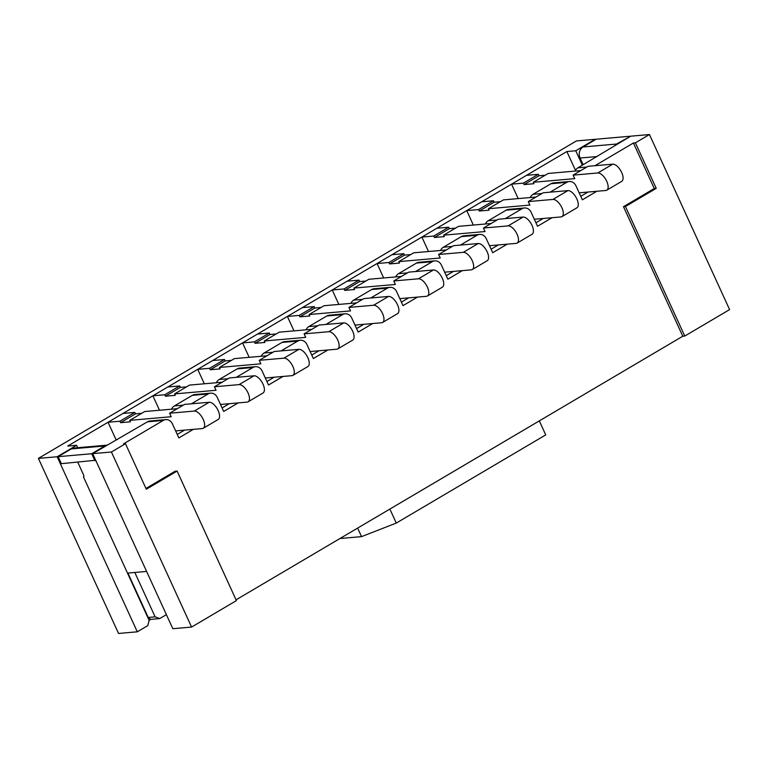 <?xml version="1.0" encoding="UTF-8"?>
<svg xmlns="http://www.w3.org/2000/svg" width="768" height="768" viewBox="0 0 768 768"><rect width="100%" height="100%" fill="white"/><g stroke="black" fill="none" stroke-linecap="round" stroke-linejoin="round"><path stroke-width="1.15" d="M238.176 402.902L223.69 411.456L217.277 397.45A7.853 6.778 85 0 0 210.614 393.158A7.853 6.778 85 0 0 208.09 393.974L191.424 403.805M210.614 393.158L194.822 394.541A7.853 6.778 -95 0 0 192.298 395.357L174.365 405.936L183.283 405.158M684.768 336.058L625.45 206.515L656.237 188.352L635.405 142.829L649.45 134.544L729.6 309.61L684.768 336.058L682.79 336.23L623.482 206.688L625.45 206.515M596.861 191.261L582.365 199.814L575.952 185.808A7.853 6.778 85 0 0 569.29 181.517A7.853 6.778 85 0 0 566.774 182.333L550.109 192.163M193.344 429.36L178.848 437.914L172.435 423.907A7.853 6.778 85 0 0 165.773 419.616A7.853 6.778 85 0 0 163.258 420.432L123.504 443.885L125.472 443.712L146.314 489.235L177.101 471.062L236.41 600.614L191.578 627.072L172.829 628.704L92.678 453.648L147.466 421.814A7.853 6.778 -95 0 1 149.99 420.998L165.773 419.616M283.018 376.445L268.522 384.998L262.109 370.992A7.853 6.778 85 0 0 255.446 366.701A7.853 6.778 85 0 0 252.922 367.517L236.256 377.357M327.85 349.997L313.354 358.541L306.941 344.544A7.853 6.778 85 0 0 300.278 340.253A7.853 6.778 85 0 0 297.763 341.069L281.098 350.899M372.682 323.539L358.195 332.093L351.782 318.086A7.853 6.778 85 0 0 345.12 313.795A7.853 6.778 85 0 0 342.595 314.611L325.93 324.442M417.523 297.082L403.027 305.635L396.614 291.629A7.853 6.778 85 0 0 389.952 287.338A7.853 6.778 85 0 0 387.427 288.154L370.762 297.984M462.355 270.624L447.859 279.178L441.446 265.171A7.853 6.778 85 0 0 434.784 260.88A7.853 6.778 85 0 0 432.269 261.696L415.603 271.536M507.187 244.176L492.701 252.72L486.288 238.723A7.853 6.778 85 0 0 479.626 234.432A7.853 6.778 85 0 0 477.101 235.248L460.435 245.078M552.029 217.718L537.533 226.272L531.12 212.266A7.853 6.778 85 0 0 524.458 207.974A7.853 6.778 85 0 0 521.933 208.79L505.267 218.621M255.446 366.701L239.654 368.083A7.853 6.778 -95 0 0 237.139 368.899L219.206 379.488L228.115 378.701M300.278 340.253L284.496 341.635A7.853 6.778 -95 0 0 281.971 342.451L264.038 353.03L272.947 352.253M345.12 313.795L329.328 315.178A7.853 6.778 -95 0 0 326.803 315.994L308.87 326.573L317.789 325.795M389.952 287.338L374.16 288.72A7.853 6.778 -95 0 0 371.645 289.536L353.712 300.115L362.621 299.338M434.784 260.88L419.002 262.262A7.853 6.778 -95 0 0 416.477 263.078L398.544 273.667L407.453 272.88M479.626 234.432L463.834 235.814A7.853 6.778 -95 0 0 461.309 236.63L443.376 247.21L452.294 246.432M524.458 207.974L508.666 209.357A7.853 6.778 -95 0 0 506.15 210.173L488.218 220.752L497.126 219.974M569.29 181.517L553.507 182.899A7.853 6.778 -95 0 0 550.982 183.715L533.05 194.294L541.958 193.517M575.05 171.091A7.853 6.778 -95 0 1 577.882 167.846L586.8 167.059M530.218 197.549A7.853 6.778 -95 0 1 533.05 194.294M485.386 224.006A7.853 6.778 -95 0 1 488.218 220.752M440.544 250.464A7.853 6.778 -95 0 1 443.376 247.21M395.712 276.912A7.853 6.778 -95 0 1 398.544 273.667M350.88 303.37A7.853 6.778 -95 0 1 353.712 300.115M306.038 329.827A7.853 6.778 -95 0 1 308.87 326.573M261.206 356.285A7.853 6.778 -95 0 1 264.038 353.03M216.365 382.733A7.853 6.778 -95 0 1 219.206 379.488M171.533 409.19A7.853 6.778 -95 0 1 174.365 405.936M92.678 453.648L111.427 452.006L125.472 443.712M111.427 452.006L191.578 627.072M623.482 206.688L654.269 188.525L633.427 143.002L635.405 142.829M577.882 167.846L630.701 136.186L649.45 134.544M633.427 143.002L594.941 165.715M57.149 456.758L137.299 631.814L118.55 633.456L38.4 458.39L57.149 456.758L76.579 445.286L67.699 446.064L566.861 151.536L575.741 150.758L582.355 165.206M38.4 458.39L576.422 140.928L595.171 139.296L575.741 150.758M166.387 614.65L159.715 618.586L150.835 619.363L149.146 620.371M137.299 631.814L147.763 625.642L149.146 620.381L83.424 476.832A1.958 0.912 -120.5 0 0 83.616 476.765A1.958 0.912 -120.5 0 0 83.606 474.989L77.77 462.23M236.054 599.827L682.79 336.23M127.901 573.082L148.214 617.453L155.126 616.848L159.715 618.586M134.803 572.477L155.126 616.848M147.898 617.645L150.835 619.363M76.579 445.286L77.693 447.725M575.462 170.304L566.861 151.536M654.269 188.525L656.237 188.352M145.958 488.448L175.123 471.235L177.101 471.062M588.01 192.038L580.762 196.31L579.158 192.816L605.808 190.483A9.811 4.579 -120.5 0 0 606.787 190.176L621.734 181.354A9.811 4.579 59.5 0 0 621.206 171.523A9.811 4.579 59.5 0 0 612.739 164.16L588.067 166.31L573.12 175.133L574.723 178.637L533.28 182.266L533.942 183.706L524.074 184.57L523.411 183.12L511.565 184.157L518.179 198.605M606.787 190.176A9.811 4.579 -120.5 0 0 606.269 180.336A9.811 4.579 -120.5 0 0 597.792 172.973L573.12 175.133M545.232 175.21L539.011 175.747L538.349 174.307L526.512 175.344L511.565 184.157M580.819 170.592L548.218 173.443L533.28 182.266M539.011 175.747L524.074 184.57M538.349 174.307L523.411 183.12M389.866 509.078L539.318 420.893L545.731 434.899L396.278 523.075L389.866 509.078M339.955 538.522L361.536 536.63L357.629 528.096M361.536 536.63L396.278 523.075M597.043 156.538L580.099 158.026A8.237 7.114 -95 0 1 583.008 146.966L616.56 144.029L629.894 136.656M616.56 144.029A8.237 7.114 85 0 0 614.726 145.613M580.099 158.026L583.171 164.726M629.712 136.272L596.16 139.21L583.008 146.966M146.611 571.44L127.507 573.11M107.04 445.171A8.237 7.114 85 0 0 104.842 445.968L71.29 448.906L58.138 456.672L61.344 463.67L95.702 460.253M71.29 448.906A8.237 7.114 -95 0 1 73.939 448.051L107.069 445.152M58.138 456.672L91.69 453.734L104.842 445.968M91.69 453.734L94.896 460.733M543.178 218.496L535.93 222.768L534.326 219.264L560.976 216.931A9.811 4.579 -120.5 0 0 561.946 216.634L576.893 207.811A9.811 4.579 59.5 0 0 576.374 197.971A9.811 4.579 59.5 0 0 567.898 190.608L543.235 192.768L528.288 201.59L529.891 205.085L488.438 208.714L489.101 210.163L479.232 211.027L478.57 209.578L466.733 210.614L473.347 225.062M561.946 216.634A9.811 4.579 -120.5 0 0 561.427 206.794A9.811 4.579 -120.5 0 0 552.96 199.43L528.288 201.59M500.4 201.667L494.179 202.205L493.517 200.765L481.68 201.802L466.733 210.614M535.987 197.05L503.386 199.901L488.438 208.714M494.179 202.205L479.232 211.027M493.517 200.765L478.57 209.578M498.346 244.944L491.098 249.226L489.494 245.722L516.134 243.389A9.811 4.579 -120.5 0 0 517.114 243.091L532.061 234.269A9.811 4.579 59.5 0 0 531.542 224.429A9.811 4.579 59.5 0 0 523.066 217.066L498.394 219.226L483.446 228.038L485.05 231.542L443.606 235.171L444.269 236.621L434.4 237.485L433.738 236.035L421.891 237.072L428.506 251.51M517.114 243.091A9.811 4.579 -120.5 0 0 516.595 233.251A9.811 4.579 -120.5 0 0 508.118 225.888L483.446 228.038M455.558 228.115L449.347 228.662L448.685 227.213L436.838 228.25L421.891 237.072M491.146 223.498L458.554 226.349L443.606 235.171M449.347 228.662L434.4 237.485M448.685 227.213L433.738 236.035M453.504 271.402L446.256 275.683L444.653 272.179L471.302 269.846A9.811 4.579 -120.5 0 0 472.282 269.539L487.229 260.726A9.811 4.579 59.5 0 0 486.701 250.886A9.811 4.579 59.5 0 0 478.234 243.523L453.562 245.683L438.614 254.496L440.218 258L398.774 261.629L399.437 263.069L389.568 263.933L388.906 262.493L377.059 263.53L383.674 277.968M472.282 269.539A9.811 4.579 -120.5 0 0 471.763 259.709A9.811 4.579 -120.5 0 0 463.286 252.336L438.614 254.496M410.726 254.573L404.506 255.12L403.843 253.67L392.006 254.707L377.059 263.53M446.314 249.955L413.712 252.806L398.774 261.629M404.506 255.12L389.568 263.933M403.843 253.67L388.906 262.493M408.672 297.859L401.424 302.131L399.821 298.637L426.47 296.304A9.811 4.579 -120.5 0 0 427.44 295.997L442.387 287.174A9.811 4.579 59.5 0 0 441.869 277.344A9.811 4.579 59.5 0 0 433.392 269.981L408.73 272.131L393.782 280.954L395.386 284.458L353.933 288.086L354.595 289.526L344.726 290.39L344.064 288.941L332.227 289.978L338.842 304.426M427.44 295.997A9.811 4.579 -120.5 0 0 426.922 286.157A9.811 4.579 -120.5 0 0 418.454 278.794L393.782 280.954M365.894 281.03L359.674 281.568L359.011 280.128L347.174 281.165L332.227 289.978M401.482 276.413L368.88 279.264L353.933 288.086M359.674 281.568L344.726 290.39M359.011 280.128L344.064 288.941M363.84 324.317L356.592 328.589L354.989 325.085L381.629 322.752A9.811 4.579 -120.5 0 0 382.608 322.454L397.555 313.632A9.811 4.579 59.5 0 0 397.037 303.792A9.811 4.579 59.5 0 0 388.56 296.429L363.888 298.589L348.941 307.411L350.544 310.906L309.101 314.534L309.763 315.984L299.894 316.848L299.232 315.398L287.386 316.435L294 330.883M382.608 322.454A9.811 4.579 -120.5 0 0 382.09 312.614A9.811 4.579 -120.5 0 0 373.613 305.251L348.941 307.411M321.053 307.488L314.842 308.026L314.179 306.586L302.333 307.622L287.386 316.435M356.64 302.87L324.048 305.722L309.101 314.534M314.842 308.026L299.894 316.848M314.179 306.586L299.232 315.398M318.998 350.765L311.75 355.046L310.147 351.542L336.797 349.21A9.811 4.579 -120.5 0 0 337.776 348.912L352.723 340.09A9.811 4.579 59.5 0 0 352.195 330.25A9.811 4.579 59.5 0 0 343.728 322.886L319.056 325.046L304.109 333.859L305.712 337.363L264.269 340.992L264.931 342.442L255.062 343.306L254.4 341.856L242.554 342.893L249.168 357.331M337.776 348.912A9.811 4.579 -120.5 0 0 337.258 339.072A9.811 4.579 -120.5 0 0 328.781 331.709L304.109 333.859M276.221 333.936L270 334.483L269.338 333.034L257.501 334.07L242.554 342.893M311.808 329.318L279.206 332.17L264.269 340.992M270 334.483L255.062 343.306M269.338 333.034L254.4 341.856M274.166 377.222L266.918 381.504L265.315 378L291.965 375.667A9.811 4.579 -120.5 0 0 292.934 375.36L307.882 366.547A9.811 4.579 59.5 0 0 307.363 356.707A9.811 4.579 59.5 0 0 298.886 349.344L274.224 351.504L259.277 360.317L260.88 363.821L219.427 367.45L220.09 368.89L210.221 369.754L209.558 368.314L197.722 369.35L204.336 383.789M292.934 375.36A9.811 4.579 -120.5 0 0 292.416 365.53A9.811 4.579 -120.5 0 0 283.949 358.157L259.277 360.317M231.379 360.394L225.168 360.941L224.506 359.491L212.669 360.528L197.722 369.35M266.976 355.776L234.374 358.627L219.427 367.45M225.168 360.941L210.221 369.754M224.506 359.491L209.558 368.314M229.325 403.68L222.086 407.952L220.483 404.458L247.123 402.125A9.811 4.579 -120.5 0 0 248.102 401.818L263.05 392.995A9.811 4.579 59.5 0 0 262.531 383.165A9.811 4.579 59.5 0 0 254.054 375.802L229.382 377.952L214.435 386.774L216.038 390.278L174.595 393.907L175.258 395.347L165.389 396.211L164.726 394.762L152.88 395.798L159.494 410.246M248.102 401.818A9.811 4.579 -120.5 0 0 247.584 391.978A9.811 4.579 -120.5 0 0 239.107 384.614L214.435 386.774M186.547 386.851L180.336 387.389L179.674 385.949L167.827 386.986L152.88 395.798M222.134 382.234L189.542 385.085L174.595 393.907M180.336 387.389L165.389 396.211M179.674 385.949L164.726 394.762M184.493 430.138L177.245 434.41L175.642 430.906L202.291 428.573A9.811 4.579 -120.5 0 0 203.27 428.275L218.208 419.453A9.811 4.579 59.5 0 0 217.69 409.622A9.811 4.579 59.5 0 0 209.222 402.25L184.55 404.41L169.603 413.232L171.206 416.726L129.763 420.355L130.426 421.805L120.557 422.669L119.894 421.219L108.048 422.256L116.064 439.766L117.216 439.661M203.27 428.275A9.811 4.579 -120.5 0 0 202.752 418.435A9.811 4.579 -120.5 0 0 194.275 411.072L169.603 413.232M141.715 413.309L135.494 413.846L134.832 412.406L122.995 413.443L108.048 422.256M177.302 408.691L144.701 411.542L129.763 420.355M135.494 413.846L120.557 422.669M134.832 412.406L119.894 421.219M192.298 395.357L208.09 393.974M237.139 368.899L252.922 367.517M281.971 342.451L297.763 341.069M326.803 315.994L342.595 314.611M371.645 289.536L387.427 288.154M416.477 263.078L432.269 261.696M461.309 236.63L477.101 235.248M506.15 210.173L521.933 208.79M550.982 183.715L566.774 182.333M147.466 421.814L163.258 420.432M612.739 164.16L597.792 172.973M567.898 190.608L552.96 199.43M523.066 217.066L508.118 225.888M478.234 243.523L463.286 252.336M433.392 269.981L418.454 278.794M388.56 296.429L373.613 305.251M343.728 322.886L328.781 331.709M298.886 349.344L283.949 358.157M254.054 375.802L239.107 384.614M209.222 402.25L194.275 411.072"/></g></svg>
